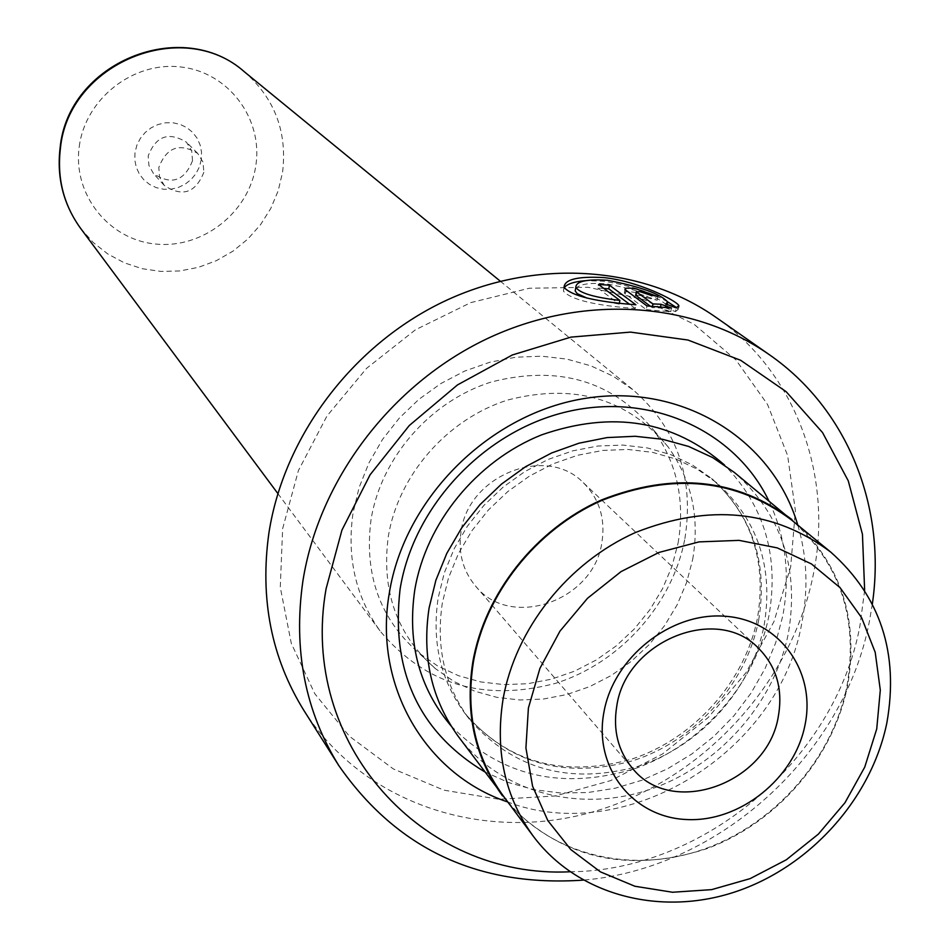 <?xml version="1.0" encoding="UTF-8"?>
<svg xmlns="http://www.w3.org/2000/svg" width="950" height="950" viewBox="0 0 950 950"><rect width="100%" height="100%" fill="white"/><g stroke="black" fill="none" stroke-linecap="round" stroke-linejoin="round"><path stroke-width="0.71" stroke-dasharray="4.75 3.56" d="M461.082 531.608C457.995 552.508 462.757 570.582 475.392 585.853C510.293 630.289 593.999 601.041 601.908 542.308C605.554 518.664 599.367 498.809 583.371 482.742C546.487 444.22 468.16 475.154 461.082 531.608M503.037 795.578C545.882 852.969 626.038 874.57 699.081 850.808C772.172 827.023 832.034 760.558 846.901 686.375C858.562 618.604 840.133 563.16 791.599 520.042M575.593 288.705C579.132 284.157 589.546 282.554 606.812 283.884C639.492 290.201 659.561 297.445 667.031 305.615L665.131 307.646L665.796 303.952M564.158 287.755L563.398 291.08C570.962 299.725 594.914 305.52 635.229 308.477L635.894 304.76M667.624 301.791C650.797 292.161 629.304 285.285 603.155 281.176L585.342 280.678M635.704 295.177L639.409 295.284L646.641 297.742L647.294 294.096M646.641 297.742L657.198 300.224L635.621 292.517C628.021 291.258 624.257 291.46 624.316 293.111L646.273 309.629L646.938 305.924M201.293 159.648L199.393 166.927L195.949 173.66L191.116 179.514L185.143 184.193L178.327 187.471L171 189.192L163.531 189.252L156.275 187.649L149.613 184.466L143.877 179.859L139.353 174.04L136.278 167.319L134.805 160.027L135.007 152.523L136.883 145.184L140.327 138.391L145.196 132.489L151.216 127.775L158.092 124.498L165.478 122.799L172.983 122.776L180.251 124.426L186.901 127.668L192.612 132.335L197.078 138.178L200.106 144.899L201.531 152.178L201.293 159.648M192.518 160.728C184.383 181.106 171.392 185.416 153.544 173.648L148.912 165.466L148.188 155.966C155.895 135.981 168.649 131.397 186.461 142.215L191.674 150.694L192.518 160.728M203.87 172.259C195.581 192.969 182.376 197.362 164.243 185.428L159.541 177.116L158.828 167.461C166.666 147.143 179.633 142.476 197.731 153.449L203.015 162.07L203.87 172.259M282.637 528.687L298.407 470.571L326.907 416.1L366.641 368.291L415.483 329.769L470.737 302.623L529.364 288.242L588.169 287.28L644.041 299.594L694.106 324.294L735.918 359.919L767.529 404.439L787.609 455.489L795.376 510.494L790.697 566.782L773.929 621.68L745.999 672.683L708.261 717.476L662.459 754.015L610.672 780.615L555.275 795.969L498.798 799.259L443.911 790.163L393.288 768.906L349.469 736.309L314.818 693.773L291.27 643.281L280.274 587.29L282.637 528.687M304 710.624C362.924 803.273 482.256 843.054 591.719 812.214C701.29 781.411 791.742 684.309 813.497 573.634C833.376 475.629 796.053 372.673 715.908 317.3M569.941 871.791C704.199 870.877 835.228 759.477 859.893 626.026L864.643 590.401M872.349 603.974L869.464 620.991C844.289 755.06 718.473 869.084 583.146 880.127M764.144 625.171C773.668 567.518 757.91 520.089 716.858 482.897L697.526 469.312L675.937 459.04L652.579 452.366L627.998 449.457L602.787 450.431L577.541 455.287L552.888 463.909L529.423 476.116L507.739 491.613L488.359 510.019L471.782 530.896L458.387 553.707L448.507 577.897L442.356 602.882C435.729 647.116 444.742 685.888 469.383 719.209C513.119 769.524 569.418 785.199 638.305 766.234C700.898 745.845 751.842 688.833 764.144 625.171M458.102 736.179C499.474 791.659 576.686 812.927 646.914 790.424C717.179 767.897 774.535 704.116 788.476 632.748C799.342 567.506 781.292 514.057 734.326 472.423M507.122 801.788C625.824 847.507 780.128 752.258 802.002 621.989C808.438 588.406 806.977 555.881 797.608 524.412M484.583 771.78L508.559 782.574L534.126 789.688L560.773 793.012L587.967 792.514L615.172 788.227L641.879 780.259L667.577 768.776L691.778 754.015L714.008 736.262L733.875 715.861L750.987 693.191L765.011 668.681L775.675 642.806L782.752 616.039C790.412 574.976 785.721 536.465 768.681 500.508M684.891 538.602C694.343 478.349 677.207 428.866 633.472 390.153L613.367 376.331L591.019 365.892L566.924 359.112L541.666 356.191L515.814 357.212L489.998 362.188L464.835 371.011L440.942 383.491L418.914 399.321L399.273 418.131L382.506 439.458L369.004 462.781L359.112 487.528L353.032 513.095C346.643 557.852 355.822 597.36 380.582 631.631C425.671 684.819 483.894 702.074 555.263 683.406C620.053 663.148 672.624 604.521 684.891 538.602M692.681 559.431C699.901 517.334 691.671 479.762 667.992 446.726C627.641 398.513 574.227 382.933 507.763 399.997C447.224 419.045 398.216 475.19 388.289 536.607C381.211 591.043 396.946 635.087 435.492 668.717L454.1 681.554L474.715 691.172L496.814 697.347L519.899 699.984L543.424 699.034L566.841 694.545L589.629 686.636L611.254 675.498L631.251 661.39L649.159 644.634L664.584 625.623L677.16 604.758L686.601 582.528L692.681 559.431M678.086 543.091C685.318 500.638 676.97 462.733 653.03 429.364C612.275 380.665 558.374 364.871 491.352 381.983C430.314 401.114 380.95 457.686 371.034 519.638C363.981 574.548 379.917 618.996 418.855 652.982L437.641 665.95L458.446 675.676L480.747 681.934L504.034 684.629L527.749 683.703L551.368 679.203L574.334 671.258L596.137 660.06L616.277 645.857L634.315 628.983L649.836 609.817L662.494 588.798L671.982 566.39L678.086 543.091M511.29 806.669C564.229 859.322 629.221 873.394 706.242 848.896C776.459 823.246 832.984 758.337 847.447 686.411C858.479 624.257 843.434 571.722 802.299 528.806M646.273 309.629L670.795 311.719L660.357 307.966L652.234 307.598L652.436 306.494M660.357 307.966L660.488 307.254M670.795 311.719L671.46 308.014M657.198 300.224L657.851 296.554M652.234 307.598L650.441 306.292M665.131 307.646L675.498 311.624L676.163 307.907M675.498 311.624L678.193 309.367L676.863 307.812M635.229 308.477L629.268 304.048M603.832 288.444L597.871 288.099L598.512 284.466M597.871 288.099L619.222 304.119L619.436 302.931M619.222 304.119L587.183 298.169M625.219 294.12L625.872 290.486M758.67 620.124C768.123 562.697 752.4 515.458 711.491 478.408L692.241 464.871L670.736 454.634L647.472 447.973L622.986 445.075L597.871 446.025L572.743 450.846L548.186 459.432L524.827 471.58L503.251 487.006L483.966 505.329L467.447 526.098L454.124 548.815L444.291 572.909L438.188 597.776C431.597 641.82 440.586 680.449 465.132 713.64C508.713 763.776 564.799 779.428 633.389 760.57C695.732 740.288 746.451 683.525 758.67 620.124M451.167 726.038C501.279 776.72 562.863 790.804 635.906 768.289C702.442 744.574 755.832 683.276 769.061 615.078C779.119 555.857 764.275 505.839 724.518 465.025M80.655 228.428L93.136 242.428L107.849 254.006L124.379 262.841L142.215 268.696L160.871 271.427L179.799 270.964L198.467 267.342L216.351 260.68L232.964 251.156L247.831 239.044L260.538 224.699L270.75 208.501L278.148 190.902L282.542 172.401C287.434 132.002 274.764 98.515 244.542 71.939M79.266 146.526C85.357 98.646 133.451 61.085 180.928 66.999C228.511 72.212 263.197 118.667 255.823 165.514C249.138 212.432 202.611 248.995 155.729 244.043C108.751 239.792 72.473 194.334 79.266 146.526M475.392 585.853L632.344 768.146M667.043 305.615L667.244 304.499M667.446 303.323L667.707 301.934M563.398 291.08L564.039 287.375M624.316 293.111L624.957 289.477M164.243 185.428L153.544 173.648M469.383 719.209L465.132 713.64C507.811 762.909 563.362 778.074 631.762 759.109C694.082 738.661 745.109 681.494 757.423 618.296C766.923 561.284 751.616 514.651 711.491 478.408L716.858 482.897M500.27 281.164L633.472 390.153M667.992 446.726L653.03 429.364M435.492 668.717L418.855 652.982M277.863 493.549L380.582 631.631M197.731 153.449L186.461 142.215M678.193 309.367L678.573 307.242M583.371 482.742L758.219 647.947"/><path stroke-width="1.43" d="M876.731 728.959L880.306 690.092L875.211 652.353L861.591 617.619L840.026 587.622L811.466 563.956L777.266 547.889L739.136 540.372L698.998 541.892L658.956 552.449L621.122 571.567L587.539 598.263L559.989 631.109L539.933 668.361L528.402 708.011L525.92 747.982L532.558 786.161L547.829 820.61L570.867 849.633L600.4 871.851L634.885 886.255L672.576 892.252L711.621 889.639L750.132 878.631L786.291 859.797L818.413 834.076L844.989 802.691L864.749 767.089L876.731 728.959M886.884 722.772C899.127 653.137 880.401 596.232 830.704 552.057C774.357 509.912 709.282 503.393 635.491 532.511C567.768 562.661 515.244 629.054 503.025 699.449C494.914 751.486 504.973 797.05 533.211 836.131C577.101 894.912 659.407 916.75 734.492 892.097C809.637 867.409 871.316 798.986 886.884 722.772M805.078 724.648C794.818 778.43 739.717 822.522 686.339 819.518C632.819 817.309 593.548 767.553 603.856 712.547C613.344 657.507 670.664 611.943 724.791 616.229C779.071 619.709 816.121 670.926 805.078 724.648M616.764 706.147C612.869 730.194 618.058 750.868 632.344 768.146C671.781 818.425 768.253 783.37 778.394 715.967C783.026 688.809 776.293 666.128 758.219 647.947C716.585 604.259 625.824 641.119 616.764 706.147M830.704 552.057L791.599 520.042C736.606 478.895 673.289 472.387 601.635 500.508C535.883 529.649 485.022 594.035 473.326 662.471C465.571 713.07 475.475 757.435 503.037 795.578L533.211 836.131M665.796 303.952L667.707 301.934C660.214 293.799 640.134 286.579 607.442 280.274C586.554 278.979 576.021 281.319 575.842 287.28C579.488 293.063 594.166 297.445 619.875 300.414L598.512 284.466L609.425 285.19L635.894 304.76C595.579 301.767 571.627 295.973 564.051 287.375C564.395 279.419 577.636 276.153 603.784 277.59C637.474 280.974 676.447 300.426 678.87 305.651L676.163 307.907L665.796 303.952M585.342 280.678C574.002 281.651 566.936 284.014 564.158 287.755M647.294 294.096L640.062 291.65L636.322 291.745L652.899 303.905L661.022 304.273L671.46 308.014L646.938 305.924L624.969 289.477C624.886 287.826 628.651 287.636 636.262 288.895L657.851 296.554L647.294 294.096M769.369 354.718L715.908 317.3C641.808 265.43 535.313 258.115 443.84 301.53C352.474 345.123 283.765 436.478 268.897 533.057C259.706 598.892 271.403 658.089 304 710.624L338.912 765.748C305.116 711.277 293.099 649.729 302.884 581.127C318.689 480.463 390.688 384.94 486.103 339.197C581.649 293.609 692.538 300.936 769.369 354.718C847.685 408.963 886.54 507.288 872.349 603.974M864.643 590.401L862.446 534.28L848.279 480.866L822.546 432.571L786.184 391.697L740.656 360.287L687.954 340.029L630.467 332.108L570.95 337.119L512.299 354.979L457.473 384.928L409.272 425.541L370.108 474.762L341.941 530.1L326.088 588.751C298.526 744.016 422.584 879.011 569.941 871.791M802.299 528.806L734.326 472.423L712.69 457.579L688.572 446.429L662.518 439.268L635.146 436.276L607.086 437.582L579.025 443.187L551.641 452.96L525.587 466.688L501.529 484.049L480.047 504.616L461.664 527.903L446.821 553.327L435.884 580.26L429.079 608.047C421.824 656.628 431.502 699.331 458.102 736.179L511.29 806.669M797.608 524.412C772.089 438.829 682.112 383.076 586.102 398.252C490.105 412.858 404.451 497.753 389.298 593.168C373.172 685.484 425.208 774.096 507.122 801.788M768.681 500.508C734.908 430.671 651.178 392.207 567.839 411.552C484.512 430.599 413.499 505.887 400.081 589.154C390.699 671.234 418.867 732.106 484.583 771.78M791.932 519.531C736.773 478.289 673.265 471.77 601.409 499.985C535.467 529.221 484.464 593.798 472.744 662.435C464.966 713.153 474.893 757.637 502.503 795.886M583.146 880.127C478.396 887.217 396.993 849.098 338.912 765.748M652.436 306.494L652.899 303.905M660.488 307.254L661.022 304.273M650.441 306.292L635.704 295.177M676.863 307.812L667.624 301.791M629.268 304.048L608.784 288.824L609.425 285.19M608.784 288.824L603.832 288.444M619.436 302.931L619.875 300.414M587.183 298.169L577.22 293.669L575.201 290.973L575.593 288.705M724.518 465.025C673.514 420.387 612.536 410.329 541.583 434.874C476.639 460.774 425.814 523.165 414.746 590.176C407.158 643.019 419.294 688.311 451.167 726.038M244.542 71.939C182.638 16.304 68.317 63.139 60.384 148.592C56.881 178.268 63.638 204.879 80.655 228.428C63.46 204.594 56.596 177.769 60.099 147.963C67.972 62.51 181.925 15.948 244.542 71.939L500.27 281.164M635.977 295.711L636.631 292.077M667.244 304.499L667.446 303.323M80.655 228.428L277.863 493.549M635.669 295.379L636.322 291.745M678.573 307.242L678.87 305.651M575.201 290.973L575.842 287.28"/></g></svg>
